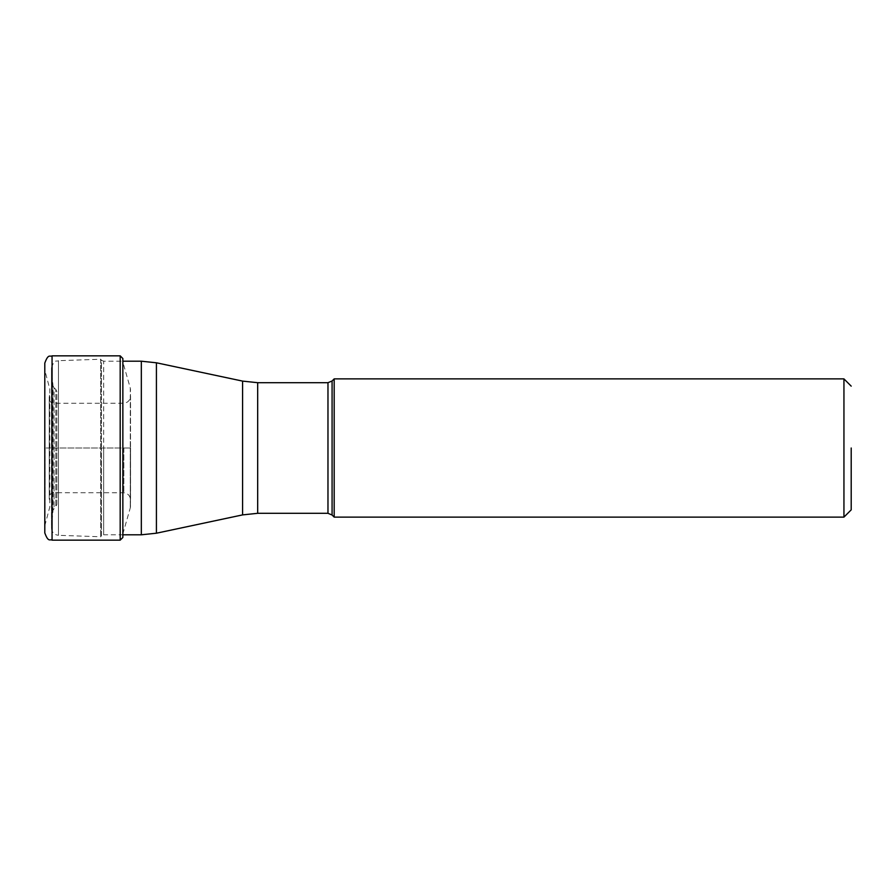 <?xml version="1.0" encoding="UTF-8"?>
<svg xmlns="http://www.w3.org/2000/svg" width="896" height="896" viewBox="0 0 896 896"><rect width="100%" height="100%" fill="white"/><g stroke="black" fill="none" stroke-linecap="round" stroke-linejoin="round"><path stroke-width="0.67" stroke-dasharray="4.48 3.36" d="M44.8 363.104L44.8 532.896M56.851 504.437L56.851 448L56.851 504.437L55.81 506.654L55.81 448L55.81 506.654L53.021 510.104L51.464 528.069L51.464 448L51.464 528.069C51.867 532.358 54.197 534.778 58.475 535.315L58.475 448L58.475 535.315L100.666 536.76L101.438 535.83L101.438 448L101.438 535.83L103.667 534.8L103.667 448L103.667 534.8L122.853 534.8L122.853 448L130.558 448L49.246 448L49.246 499.318L49.246 396.682L49.246 495.566L49.426 448L44.8 448L122.853 448L122.853 533.904L122.853 361.2L103.667 361.2L103.667 448L103.667 361.2L101.438 360.17L101.438 448L101.438 360.17L100.666 359.24L100.666 536.76L100.666 359.24L58.475 360.685L58.475 448L58.475 360.685C56.314 362.152 54.779 358.176 51.464 367.931L51.498 527.43L51.498 368.57L53.021 385.896L53.021 510.104L53.021 385.896L54.04 387.867L54.04 508.133L54.04 387.867L55.81 389.346L55.81 448L55.81 389.346L56.851 391.563L56.851 448L56.851 391.563M843.942 517.115L843.942 378.885M334.186 378.885L334.186 517.115M45.013 448L45.013 525.09L45.013 448M49.426 448L49.426 394.162L49.426 448M51.912 448L51.912 403.29L51.912 448M123.838 448L123.838 492.744L123.838 448M49.246 400.434L51.912 403.29L123.838 403.256C127.904 402.685 130.133 400.288 130.558 396.088L130.491 507.158L130.491 388.842L130.301 448L130.301 388.114L122.853 362.096M130.301 448L130.301 507.886L130.301 448M120.187 540.154L120.187 355.846M52.058 355.846L52.058 540.154M257.678 382.693L257.678 513.307M327.97 513.307L327.97 382.693M332.08 380.99L332.08 515.01M141.333 534.8L141.333 361.2M156.419 362.79L156.419 533.21M44.8 525.784L49.795 507.002L49.795 388.998L44.8 370.216M49.246 499.318L49.246 396.682M122.853 533.904L130.491 507.158L130.558 448L130.558 499.912C130.189 495.768 127.96 493.371 123.838 492.744L51.912 492.71L49.246 495.566M51.464 448L51.464 367.931L51.464 448"/><path stroke-width="1.34" d="M141.333 534.8L141.333 361.2L122.853 361.2L122.853 358.512L122.853 537.488L122.853 534.8L141.333 534.8L156.419 533.21L156.419 362.79L242.581 381.102L242.581 448L242.581 381.102L257.678 382.693L257.678 513.307L327.97 513.307L332.08 515.01L332.08 380.99L334.186 378.885L334.186 517.115L843.942 517.115L843.942 378.885L334.186 378.885M44.8 532.896L44.8 363.104C48.429 353.035 50.098 357.213 52.058 355.846L52.058 540.154C50.098 538.787 48.429 542.965 44.8 532.896M851.2 448L851.2 509.858L851.2 448M122.853 358.512L120.187 355.846L120.187 540.154L122.853 537.488M257.678 382.693L327.97 382.693L327.97 513.307M242.581 448.101L242.581 514.898L242.581 448.101M120.187 355.846L52.058 355.846M120.187 540.154L52.058 540.154M851.2 509.858L843.942 517.115M851.2 386.142L843.942 378.885M327.97 382.693L332.08 380.99M332.08 515.01L334.186 517.115M156.419 533.21L242.581 514.898L257.678 513.307M141.333 361.2L156.419 362.79"/></g></svg>
